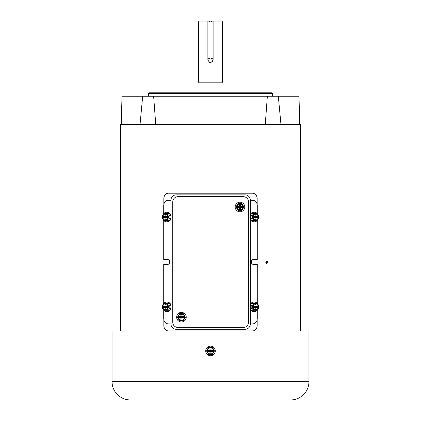 <?xml version="1.0" encoding="UTF-8"?>
<svg xmlns="http://www.w3.org/2000/svg" width="421" height="421" viewBox="0 0 421 421"><rect width="100%" height="100%" fill="white"/><g stroke="black" fill="none" stroke-linecap="round" stroke-linejoin="round"><path stroke-width="0.63" d="M248.516 201.896A5.236 5.236 0 0 0 243.28 196.66L177.994 196.66A5.236 5.236 0 0 0 172.763 201.896L172.763 322.27A5.236 5.236 0 0 0 177.994 327.506L243.28 327.506A5.236 5.236 0 0 0 248.516 322.27L248.516 201.896M170.973 218.957A4.794 4.236 90 0 1 167.09 221.835L166.69 221.835A4.794 4.236 90 0 1 163.022 219.441M163.022 214.642A4.794 4.236 90 0 1 166.69 212.247A4.794 4.236 90 0 1 170.926 217.041A4.794 4.236 90 0 1 166.69 221.835M165.269 213.6L167.274 213.6L167.905 215.32A3.442 3.042 90 0 1 168.311 217.041A3.442 3.042 90 0 1 167.905 218.762L169.031 217.041L170.2 217.041L168.447 213.6L163.764 213.6L162.006 217.041L162.632 218.762A3.442 3.042 90 0 1 162.632 215.32A3.442 3.042 90 0 1 165.269 213.6A3.442 3.042 90 0 1 167.905 215.32L169.031 217.041M167.947 217.041A3.031 2.679 -90 0 0 165.269 214.01A3.031 2.679 -90 0 0 162.59 217.041A3.031 2.679 -90 0 0 165.269 220.072A3.031 2.679 -90 0 0 167.947 217.041M165.379 214.015A3.031 2.679 -90 0 0 162.811 217.041A3.031 2.679 -90 0 0 165.379 220.067M166.69 212.247L167.09 212.247A4.794 4.236 90 0 1 170.973 215.126M165.269 220.483A3.442 3.042 90 0 1 162.632 218.762L163.764 220.483L165.269 220.483A3.442 3.042 90 0 0 167.905 218.762L167.274 220.483L165.269 220.483L168.447 220.483L170.2 217.041M167.9 217.604L165.99 217.604L165.99 219.894L164.99 219.894L164.99 217.604L162.969 217.604L162.969 216.478L164.99 216.478L164.99 214.189L165.99 214.189L165.99 216.478L167.9 216.478M166.642 217.457L164.99 217.604M164.99 219.894L165.99 218.425M165.99 216.478L167.237 216.762L166.737 216.762L166.737 217.325L167.237 217.325L167.237 216.762L167.905 216.515M165.99 217.604L167.905 217.568M164.99 216.478L166.642 216.626M165.99 215.663L164.99 214.189M162.969 216.478L166.737 216.762M166.737 217.325L162.969 217.604M176.204 194.87A5.236 5.236 0 0 0 170.973 200.101L170.973 324.059A5.236 5.236 0 0 0 176.204 329.296L245.069 329.296A5.236 5.236 0 0 0 250.306 324.059L250.306 200.101A5.236 5.236 0 0 0 245.069 194.87L176.204 194.87M239.975 202.196A4.794 4.794 0 0 1 244.769 206.99A4.794 4.794 0 0 1 239.975 211.784A4.794 4.794 0 0 1 235.181 206.99A4.794 4.794 0 0 1 239.975 202.196M239.975 203.959A3.031 3.031 0 0 0 236.944 206.99A3.031 3.031 0 0 0 239.975 210.021A3.031 3.031 0 0 0 243.006 206.99A3.031 3.031 0 0 0 239.975 203.959M243.906 207.069L242.959 205.269A3.442 3.442 0 0 0 239.975 203.548L237.986 203.548L236.991 205.269A3.442 3.442 0 0 1 239.975 203.548L241.964 203.548L242.959 205.269L241.964 203.548L237.986 203.548L235.997 206.99L238.075 210.432M242.959 205.269A3.442 3.442 0 0 1 242.959 208.711L241.964 210.432L239.975 210.432L241.964 210.432L243.906 206.911M236.991 205.269L235.997 206.99L236.991 208.711A3.442 3.442 0 0 1 236.991 205.269M239.975 210.432L237.986 210.432L236.991 208.711A3.442 3.442 0 0 0 242.959 208.711M240.538 209.842L239.412 209.842L239.412 207.553L237.123 207.553L237.123 206.427L239.412 206.427L239.412 204.138L240.538 204.138L240.538 206.427L242.828 206.427L242.828 207.553L240.538 207.553L240.538 209.842L240.259 206.706L242.828 206.427M239.412 209.842L239.691 207.274L239.412 207.553M240.538 206.427L239.691 206.706L239.691 207.274L240.538 207.553M242.828 207.553L240.259 207.274M240.538 204.138L240.259 206.706M239.412 206.427L239.691 206.706L239.412 204.138M237.123 206.427L239.691 206.706M239.691 207.274L237.123 207.553M215.294 350.919A4.794 4.794 0 0 1 210.5 355.708A4.794 4.794 0 0 1 205.706 350.919A4.794 4.794 0 0 1 210.5 346.125A4.794 4.794 0 0 1 215.294 350.919M213.531 350.919A3.031 3.031 0 0 0 210.5 347.888A3.031 3.031 0 0 0 207.469 350.919A3.031 3.031 0 0 0 210.5 353.945A3.031 3.031 0 0 0 213.531 350.919M207.516 352.64A3.442 3.442 0 0 1 210.5 347.472L208.511 347.472L206.522 350.919L207.516 352.64A3.442 3.442 0 0 0 210.5 354.361L212.489 354.361L213.484 352.64A3.442 3.442 0 0 1 210.5 354.361L208.511 354.361L207.516 352.64L208.511 354.361L212.489 354.361L214.478 350.919L212.489 347.472L208.511 347.472L206.569 350.993M214.431 350.993L213.484 349.198A3.442 3.442 0 0 1 213.484 352.64M210.5 347.472L212.489 347.472L213.484 349.198A3.442 3.442 0 0 0 210.5 347.472M209.937 348.067L211.063 348.067L211.063 350.351L213.352 350.351L213.352 351.482L211.063 351.482L211.063 353.766L209.937 353.766L209.937 351.482L207.648 351.482L207.648 350.351L209.937 350.351L209.937 348.067L210.216 351.198L207.648 351.482M211.063 348.067L210.784 350.635L211.063 350.351M209.937 351.482L210.784 351.198L210.784 350.635L209.937 350.351M207.648 350.351L210.216 350.635M209.937 353.766L210.216 351.198M211.063 351.482L210.784 351.198L211.063 353.766M213.352 351.482L210.784 351.198M210.784 350.635L213.352 350.351M257.978 219.441A4.794 4.236 -90 0 1 254.31 221.835L253.91 221.835A4.794 4.236 -90 0 1 250.306 219.552M254.31 221.835A4.794 4.236 -90 0 1 250.306 218.594M255.731 220.483A3.442 3.042 -90 0 0 258.368 218.762L257.236 220.483L255.731 220.483A3.442 3.042 -90 0 1 253.095 218.762A3.442 3.042 -90 0 1 253.095 215.32A3.442 3.042 -90 0 1 255.731 213.6A3.442 3.042 -90 0 1 258.368 215.32A3.442 3.042 -90 0 1 258.773 217.041A3.442 3.042 -90 0 1 258.368 218.762L258.994 217.041L257.236 213.6L253.726 213.6L251.969 217.041L250.8 217.041L252.553 220.483L255.731 220.483L253.726 220.483L251.969 217.041M258.41 217.041A3.031 2.679 90 0 0 255.731 214.01A3.031 2.679 90 0 0 253.053 217.041A3.031 2.679 90 0 0 255.731 220.072A3.031 2.679 90 0 0 258.41 217.041M255.621 220.067A3.031 2.679 90 0 0 258.189 217.041A3.031 2.679 90 0 0 255.621 214.015M250.306 214.531A4.794 4.236 -90 0 1 253.91 212.247L254.31 212.247A4.794 4.236 -90 0 1 257.978 214.642M250.306 215.489A4.794 4.236 -90 0 1 254.31 212.247M255.731 213.6L252.553 213.6L250.8 217.041M253.1 216.478L255.01 216.478L255.01 214.189L256.01 214.189L256.01 216.478L258.031 216.478L258.031 217.604L256.01 217.604L256.01 219.894L255.01 219.894L255.01 217.604L253.1 217.604M253.095 217.568L254.263 217.325L254.263 216.762L253.763 216.762L253.763 217.325L255.01 217.604M256.01 217.604L254.358 217.457M255.01 218.425L256.01 219.894M258.031 217.604L254.263 217.325M256.01 216.478L254.263 216.762L258.031 216.478M256.01 214.189L255.01 215.663M255.01 216.478L253.095 216.515M308.951 331.085L112.049 331.085L112.049 381.631L308.951 381.631L308.951 331.085M112.049 381.631A18.319 18.319 0 0 0 130.368 399.95L290.632 399.95A18.319 18.319 0 0 0 308.951 381.631M147.113 399.95L162.28 399.95M204.922 399.95L207.058 399.95M216.078 399.95L251.374 399.95M273.887 399.95L276.218 399.95M223.956 92.809L223.956 83.032L197.044 83.032L197.044 92.809M213.115 21.876L213.115 21.05L221.725 21.05L222.551 21.876L213.115 21.876L213.115 59.893C211.374 63.266 209.632 63.266 207.885 59.893L207.885 21.876L198.449 21.876L198.449 82.174L222.551 82.174L223.304 83.032M222.551 21.876L222.551 82.174M207.885 21.876L207.885 21.05L199.275 21.05L198.449 21.876M207.885 59.893A2.615 2.615 0 0 0 208.085 60.892M209.5 62.308A2.615 2.615 0 0 0 209.99 62.455M212.352 61.74A2.615 2.615 0 0 0 213.115 59.893M213.115 21.05L210.5 21.05L213.084 22.118L213.084 59.066L210.5 59.066L207.916 57.993L207.916 22.118L210.5 21.05L207.885 21.05M210.5 21.05L213.084 21.05L213.084 22.118M213.084 57.993L210.5 59.066L207.916 59.066L207.916 57.993M207.916 22.118L207.916 21.05M163.722 220.467L163.722 259.468L167.563 259.468C168.9 259.615 169.637 260.441 169.768 261.946C169.637 263.451 168.9 264.277 167.563 264.425L163.722 264.425L163.722 303.42M170.973 323.923L168.295 323.923C165.49 323.554 163.964 321.812 163.722 318.692L163.722 310.266M170.973 200.243L168.295 200.243C165.495 200.606 163.969 202.348 163.722 205.474L163.722 213.621M250.306 200.243L252.705 200.243C255.51 200.612 257.036 202.354 257.278 205.474L257.278 213.621M257.278 220.467L257.278 259.468L253.437 259.468C252.1 259.61 251.363 260.436 251.232 261.946C251.363 263.451 252.1 264.277 253.437 264.425L257.278 264.425L257.278 303.42M257.278 310.266L257.278 318.692C257.031 321.812 255.505 323.56 252.705 323.923L250.306 323.923M181.44 312.382A4.794 4.794 0 0 1 186.229 317.176A4.794 4.794 0 0 1 181.44 321.97A4.794 4.794 0 0 1 176.646 317.176A4.794 4.794 0 0 1 181.44 312.382M181.44 314.145A3.031 3.031 0 0 0 178.409 317.176A3.031 3.031 0 0 0 181.44 320.207A3.031 3.031 0 0 0 184.466 317.176A3.031 3.031 0 0 0 181.44 314.145M184.419 318.897A3.442 3.442 0 0 1 181.44 320.618L183.424 320.618L184.419 318.897A3.442 3.442 0 0 0 184.419 315.455L183.424 313.734L179.451 313.734L177.462 317.176L179.451 320.618L183.424 320.618L185.414 317.176L183.424 313.734L181.44 313.734A3.442 3.442 0 0 1 184.419 315.455L185.372 317.25M179.541 313.734L178.457 315.455A3.442 3.442 0 0 1 181.44 313.734M177.509 317.097L178.457 318.897A3.442 3.442 0 0 1 178.457 315.455M181.44 320.618L179.451 320.618L178.457 318.897A3.442 3.442 0 0 0 181.44 320.618M182.004 320.028L180.872 320.028L180.872 317.739L178.588 317.739L178.588 316.613L180.872 316.613L180.872 314.324L182.004 314.324L182.004 316.613L184.287 316.613L184.287 317.739L182.004 317.739L182.004 320.028L181.719 316.892L184.287 316.613M180.872 320.028L181.156 317.455L180.872 317.739M182.004 316.613L181.156 316.892L181.156 317.455L182.004 317.739M184.287 317.739L181.719 317.455M182.004 314.324L181.719 316.892M180.872 316.613L181.156 316.892L180.872 314.324M178.588 316.613L181.156 316.892M181.156 317.455L178.588 317.739M257.978 309.24A4.794 4.236 -90 0 1 254.31 311.635L253.91 311.635A4.794 4.236 -90 0 1 250.306 309.356M254.31 311.635A4.794 4.236 -90 0 1 250.306 308.398M255.731 310.288A3.442 3.042 -90 0 0 258.368 308.567L257.236 310.288L255.731 310.288A3.442 3.042 -90 0 1 253.095 308.567A3.442 3.042 -90 0 1 253.095 305.12A3.442 3.042 -90 0 1 255.731 303.399A3.442 3.042 -90 0 1 258.368 305.12A3.442 3.042 -90 0 1 258.773 306.846A3.442 3.042 -90 0 1 258.368 308.567L258.994 306.846L257.236 303.399L253.726 303.399L251.969 306.846L250.8 306.846L252.553 310.288L255.731 310.288L253.726 310.288L251.969 306.846M258.41 306.846A3.031 2.679 90 0 0 255.731 303.815A3.031 2.679 90 0 0 253.053 306.846A3.031 2.679 90 0 0 255.731 309.872A3.031 2.679 90 0 0 258.41 306.846M255.621 309.872A3.031 2.679 90 0 0 258.189 306.846A3.031 2.679 90 0 0 255.621 303.815M250.306 304.33A4.794 4.236 -90 0 1 253.91 302.052L254.31 302.052A4.794 4.236 -90 0 1 257.978 304.446M250.306 305.293A4.794 4.236 -90 0 1 254.31 302.052M255.731 303.399L252.553 303.399L250.8 306.846M253.1 306.277L255.01 306.277L255.01 303.994L256.01 303.994L256.01 306.277L258.031 306.277L258.031 307.409L256.01 307.409L256.01 309.693L255.01 309.693L255.01 307.409L253.1 307.409M253.095 307.372L254.263 307.125L254.263 306.562L253.763 306.562L253.763 307.125L255.01 307.409M256.01 307.409L254.358 307.262M255.01 308.225L256.01 309.693M258.031 307.409L254.263 307.125M256.01 306.277L254.263 306.562L258.031 306.277M256.01 303.994L255.01 305.462M255.01 306.277L253.095 306.314M267.919 262.22L266.819 263.635L265.709 262.22L266.819 260.799L267.919 262.22M300.368 331.085L300.368 124.484L120.632 124.484L120.632 331.085M266.172 263.367L266.625 262.22L266.172 261.067M170.973 308.756A4.794 4.236 90 0 1 167.09 311.635L166.69 311.635A4.794 4.236 90 0 1 163.022 309.24M163.022 304.446A4.794 4.236 90 0 1 166.69 302.052A4.794 4.236 90 0 1 170.926 306.846A4.794 4.236 90 0 1 166.69 311.635M165.269 303.399L167.274 303.399L167.905 305.12A3.442 3.042 90 0 1 168.311 306.846A3.442 3.042 90 0 1 167.905 308.567L169.031 306.846L170.2 306.846L168.447 303.399L163.764 303.399L162.006 306.846L162.632 308.567A3.442 3.042 90 0 1 162.632 305.12A3.442 3.042 90 0 1 165.269 303.399A3.442 3.042 90 0 1 167.905 305.12L169.031 306.846M167.947 306.846A3.031 2.679 -90 0 0 165.269 303.815A3.031 2.679 -90 0 0 162.59 306.846A3.031 2.679 -90 0 0 165.269 309.872A3.031 2.679 -90 0 0 167.947 306.846M165.379 303.815A3.031 2.679 -90 0 0 162.811 306.846A3.031 2.679 -90 0 0 165.379 309.872M166.69 302.052L167.09 302.052A4.794 4.236 90 0 1 170.973 304.93M165.269 310.288A3.442 3.042 90 0 1 162.632 308.567L163.764 310.288L165.269 310.288A3.442 3.042 90 0 0 167.905 308.567L167.274 310.288L165.269 310.288L168.447 310.288L170.2 306.846M167.9 307.409L165.99 307.409L165.99 309.693L164.99 309.693L164.99 307.409L162.969 307.409L162.969 306.277L164.99 306.277L164.99 303.994L165.99 303.994L165.99 306.277L167.9 306.277M166.642 307.262L164.99 307.409M164.99 309.693L165.99 308.225M165.99 306.277L167.237 306.562L166.737 306.562L166.737 307.125L167.237 307.125L167.237 306.562L167.905 306.314M165.99 307.409L167.905 307.372M164.99 306.277L166.642 306.425M165.99 305.462L164.99 303.994M162.969 306.277L166.737 306.562M166.737 307.125L162.969 307.409M257.168 204.338L257.168 198.449C256.921 195.27 255.405 193.528 252.611 193.213L168.389 193.213C165.6 193.518 164.085 195.265 163.832 198.449L163.832 204.332M163.832 259.468L168.284 259.599M163.832 319.828L163.832 325.712C164.079 328.89 165.595 330.632 168.389 330.948L252.611 330.948C255.4 330.643 256.915 328.896 257.168 325.712L257.168 319.828M252.716 259.599L257.168 259.468M148.539 93.636L149.366 92.809L271.634 92.809L272.461 93.636L148.539 93.636L148.539 96.251M272.461 93.636L272.461 96.251M121.259 124.484L122.001 96.251L298.999 96.251L299.741 124.484M267.356 96.251L265.262 124.484L280.96 124.484L278.318 96.251M153.644 96.251L155.738 124.484L140.04 124.484L142.682 96.251M198.449 82.174L197.596 83.032"/></g></svg>

